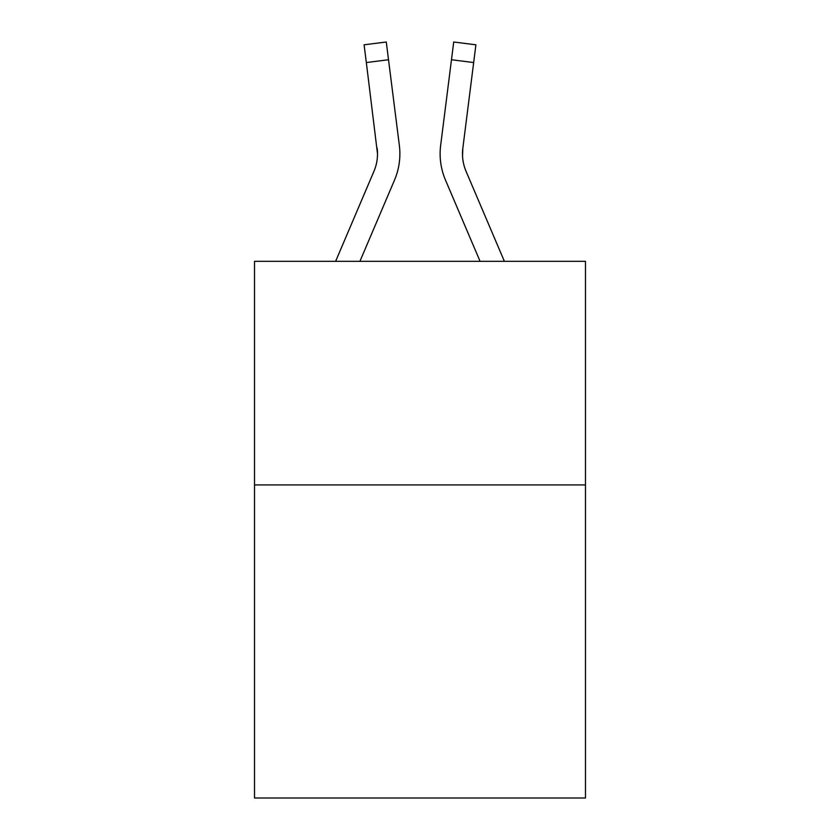<?xml version="1.0" encoding="UTF-8"?>
<svg xmlns="http://www.w3.org/2000/svg" width="840" height="840" viewBox="0 0 840 840"><rect width="100%" height="100%" fill="white"/><g stroke="black" fill="none" stroke-linecap="round" stroke-linejoin="round"><path stroke-width="1.26" d="M585.48 484.943L585.48 798L254.52 798L254.52 261.324L585.48 261.324L585.48 484.943L254.52 484.943M394.517 180.085L359.919 261.324L394.517 180.085A67.085 67.085 0 0 0 399.346 145.394L388.521 59.745L366.334 62.549L364.098 44.804L386.284 42L388.521 59.745M399.798 157.059L399.872 153.773M399.01 142.716L399.346 145.394L399.01 142.716M445.483 180.085L480.081 261.324L445.483 180.085A67.085 67.085 0 0 1 440.654 145.394L453.716 42L475.902 44.804L473.666 62.549L451.479 59.745M462.536 155.988L462.84 148.197L462.536 155.988L462.84 148.197L462.536 155.988L462.84 148.197L462.536 155.988L462.84 148.197L462.536 155.988L462.84 148.197L462.536 155.988L462.84 148.197L462.536 155.988L462.84 148.197L462.536 155.988L462.84 148.197L462.536 155.988L462.84 148.197L462.536 155.988L462.84 148.197L462.536 155.988L462.84 148.197L462.536 155.988L462.84 148.197L462.536 155.988L462.84 148.197L462.536 155.988L462.84 148.197L462.536 155.988L462.84 148.197L462.536 155.988L462.84 148.197L462.536 155.988L462.84 148.197L473.666 62.549M335.622 261.324L373.937 171.328A44.72 44.72 0 0 0 377.517 153.888L366.334 62.549M373.937 171.328A44.72 44.72 0 0 0 377.517 153.888A44.72 44.72 0 0 1 373.937 171.328A44.72 44.72 0 0 0 377.517 153.888A44.72 44.72 0 0 1 373.937 171.328A44.72 44.72 0 0 0 377.517 153.888A44.72 44.72 0 0 1 373.937 171.328A44.72 44.72 0 0 0 377.517 153.888A44.72 44.72 0 0 1 373.937 171.328A44.72 44.72 0 0 0 377.16 148.197L377.517 153.888M504.378 261.324L466.064 171.328A44.72 44.72 0 0 1 462.483 153.888L462.84 148.197L462.483 153.888A44.72 44.72 0 0 0 466.064 171.328A44.72 44.72 0 0 1 462.483 153.888A44.72 44.72 0 0 0 466.064 171.328A44.72 44.72 0 0 1 462.483 153.888A44.72 44.72 0 0 0 466.064 171.328A44.72 44.72 0 0 1 462.483 153.888A44.72 44.72 0 0 0 466.064 171.328A44.72 44.72 0 0 1 462.84 148.197M440.202 157.08L440.129 153.773"/></g></svg>
